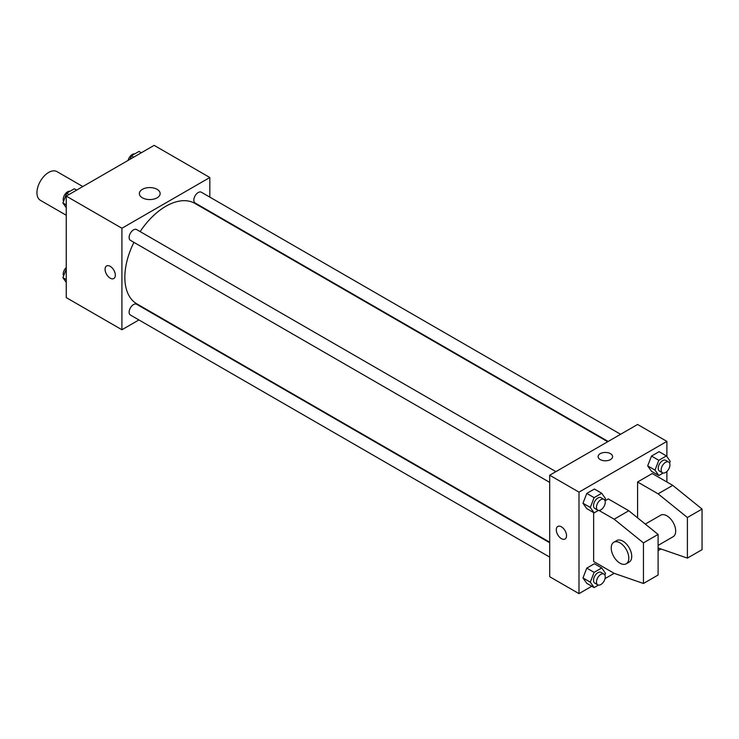 <?xml version="1.0" encoding="UTF-8"?>
<svg xmlns="http://www.w3.org/2000/svg" width="739" height="739" viewBox="0 0 739 739"><rect width="100%" height="100%" fill="white"/><g stroke="black" fill="none" stroke-linecap="round" stroke-linejoin="round"><path stroke-width="1.11" d="M82.823 186.542L56.958 171.605A16.572 9.57 120 0 0 44.183 176.048A16.572 9.57 120 0 0 36.95 192.731A16.572 9.57 120 0 0 40.386 200.315L66.251 215.252M138.904 319.941L121.917 329.751L66.251 297.605L66.251 196.112L154.146 145.361L209.821 177.508L209.821 197.119M151.809 312.495L151.338 312.763M133.925 242.355A58.011 33.495 120 0 0 124.845 277.31A58.011 33.495 120 0 0 136.863 303.868L549.696 542.204M607.698 441.728L194.874 203.391A58.011 33.495 120 0 0 140.142 231.593M209.821 211.474L209.821 212.019M121.917 329.751L121.917 228.249L209.821 177.508M620.603 434.283L201.322 192.214A6.217 3.584 120 0 0 196.537 193.886A6.217 3.584 120 0 0 193.821 200.14A6.217 3.584 120 0 0 195.105 202.985L608.169 441.46M549.696 542.749L136.632 304.265A6.217 3.584 120 0 0 131.838 305.937A6.217 3.584 120 0 0 129.131 312.191A6.217 3.584 120 0 0 130.415 315.036L549.696 557.104M549.696 482.401L130.415 240.332A6.217 3.584 -60 0 1 130.415 233.154A6.217 3.584 -60 0 1 136.632 229.57L555.904 471.639M121.917 228.249L66.251 196.112M142.405 197.812A10.392 6.004 180 0 1 139.357 193.572A10.392 6.004 180 0 1 149.749 187.577A10.392 6.004 180 0 1 160.141 193.572A10.392 6.004 180 0 1 153.73 199.114A10.392 6.004 180 0 1 142.405 197.812M115.33 275.194A7.251 4.185 60 0 1 113.824 278.511A7.251 4.185 60 0 1 106.573 274.326A7.251 4.185 60 0 1 106.573 265.957A7.251 4.185 60 0 1 112.162 267.897A7.251 4.185 60 0 1 115.33 275.194M113.824 278.511A7.251 4.185 60 0 1 106.573 274.326A7.251 4.185 60 0 1 106.573 265.948M591.8 586.239L578.988 593.639L549.696 576.725L549.696 475.223L637.591 424.472L666.892 441.395L666.892 456.582M598.959 510.437L614.155 519.203L643.447 542.888L643.447 583.487L614.155 573.335L605.029 578.6M666.892 471.464L666.892 481.994M610.488 459.575A7.251 4.185 180 0 1 602.59 460.48A7.251 4.185 180 0 1 598.11 456.619A7.251 4.185 180 0 1 605.361 452.434A7.251 4.185 180 0 1 612.613 456.619A7.251 4.185 180 0 1 610.488 459.575M578.988 593.639L578.988 492.137L549.696 475.223M578.988 492.137L666.892 441.395M612.613 456.619A7.251 4.185 0 0 0 605.361 452.434A7.251 4.185 0 0 0 598.11 456.619M557.788 526.454A7.251 4.185 -120 0 0 556.679 532.265A7.251 4.185 -120 0 0 561.418 538.657A7.251 4.185 60 0 1 556.679 532.274A7.251 4.185 60 0 1 557.788 526.464A7.251 4.185 60 0 1 565.039 530.648A7.251 4.185 60 0 1 565.039 539.017A7.251 4.185 60 0 1 561.409 538.657A7.251 4.185 -120 0 0 565.039 539.017M647.678 465.884L651.484 456.074L659.096 451.677L651.484 456.074L647.678 465.884L651.484 471.297L647.678 465.884L655.003 470.115L658.809 460.305L666.421 455.908L670.227 461.321L669.562 463.03M582.979 503.231L586.784 493.421L594.396 489.033L586.784 493.421L582.979 503.231L586.784 508.644L582.979 503.231L590.304 507.462L594.11 497.652L601.722 493.255L605.527 498.677L604.871 500.386M582.979 577.935L586.784 568.125L594.396 563.728L586.784 568.125L582.979 577.935L586.784 583.348L582.979 577.935L590.304 582.166L594.11 572.356L601.722 567.958L605.527 573.372L604.871 575.09M637.591 517.854L637.591 481.994L652.241 473.533L672.749 485.375L702.05 509.06L702.05 549.659L687.399 558.111L687.399 517.512L658.098 493.828L637.591 481.994M614.155 573.335L593.639 561.492L593.639 512.607M643.447 583.487L658.098 575.025L658.098 534.426L628.797 510.751L608.289 498.908L605.029 500.793M658.098 545.4L673.109 536.736A12.434 7.178 -120 0 0 673.109 522.381A12.434 7.178 -120 0 0 660.675 515.203L645.304 524.08M658.098 547.959L687.399 558.111M613.795 542.269L616.723 540.578A12.434 7.178 60 0 1 629.157 547.756A12.434 7.178 60 0 1 629.157 562.111L626.229 563.802A12.434 7.178 60 0 1 620.012 563.192A12.434 7.178 60 0 1 611.892 552.236A12.434 7.178 60 0 1 613.795 542.269A12.434 7.178 60 0 1 626.229 549.446A12.434 7.178 60 0 1 626.229 563.802M702.05 509.06L687.399 517.512M658.098 534.426L643.447 542.888M672.749 485.375L658.098 493.828M628.797 510.751L614.155 519.203M66.251 207.724L62.917 202.976L66.722 193.165L74.334 188.768L76.644 190.108M66.251 204.897L62.917 202.976M69.032 194.505L66.722 193.165M70.029 191.253A6.217 3.584 120 0 0 65.522 193.618A6.217 3.584 120 0 0 63.203 199.428A6.217 3.584 120 0 0 63.582 201.267M130.082 159.264L131.413 155.818L139.024 151.421L141.343 152.761M133.731 157.148L131.413 155.818M134.72 153.906A6.217 3.584 120 0 0 128.106 160.4M66.251 282.418L62.917 277.679L66.251 269.079M66.251 279.601L62.917 277.679M66.251 267.536A6.217 3.584 120 0 0 63.203 274.132A6.217 3.584 120 0 0 63.582 275.97M598.424 510.39L594.11 512.875L590.304 507.462M603.957 499.379L601.029 497.689A6.217 3.584 120 0 0 596.234 499.352A6.217 3.584 120 0 0 593.528 505.605A6.217 3.584 120 0 0 594.812 508.45L597.74 510.141A6.217 3.584 120 0 0 603.957 506.557A6.217 3.584 120 0 0 603.957 499.379A6.217 3.584 120 0 0 599.172 501.042A6.217 3.584 120 0 0 596.456 507.296A6.217 3.584 120 0 0 597.74 510.141M594.11 512.875L586.784 508.644M594.11 497.652L586.784 493.421M601.722 493.255L594.396 489.033M663.114 473.043L658.809 475.528L655.003 470.115M668.647 462.023L665.719 460.332A6.217 3.584 120 0 0 660.934 462.004A6.217 3.584 120 0 0 658.218 468.258A6.217 3.584 120 0 0 659.502 471.103L662.44 472.794A6.217 3.584 120 0 0 668.647 469.2A6.217 3.584 120 0 0 668.647 462.023A6.217 3.584 120 0 0 663.862 463.695A6.217 3.584 120 0 0 661.146 469.949A6.217 3.584 120 0 0 662.44 472.794M658.809 475.528L651.484 471.297M658.809 460.305L651.484 456.074M666.421 455.908L659.096 451.677M598.424 585.094L594.11 587.579L590.304 582.166M603.957 574.083L601.029 572.383A6.217 3.584 120 0 0 596.234 574.055A6.217 3.584 120 0 0 593.528 580.309A6.217 3.584 120 0 0 594.812 583.154L597.74 584.845A6.217 3.584 120 0 0 603.957 581.251A6.217 3.584 120 0 0 603.957 574.083A6.217 3.584 120 0 0 599.172 575.746A6.217 3.584 120 0 0 596.456 581.999A6.217 3.584 120 0 0 597.74 584.845M594.11 587.579L586.784 583.348M594.11 572.356L586.784 568.125M601.722 567.958L594.396 563.728M660.999 548.966L658.809 550.232L658.098 549.225M658.809 550.232L658.098 549.825"/></g></svg>
